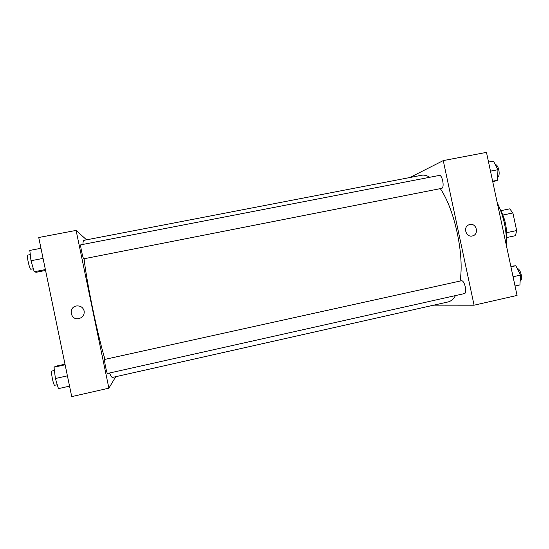 <?xml version="1.0" encoding="UTF-8"?>
<svg xmlns="http://www.w3.org/2000/svg" width="549" height="549" viewBox="0 0 549 549"><rect width="100%" height="100%" fill="white"/><g stroke="black" fill="none" stroke-linecap="round" stroke-linejoin="round"><path stroke-width="0.82" d="M502.891 215.03L512.89 212.964L509.733 208.853L500.839 210.679M512.89 212.964L516.657 230.559L515.477 235.686L506.514 237.587M506.631 232.68L516.657 230.559M500.523 210.123C505.224 218.982 507.187 228.418 506.432 238.417M497.243 202.773C503.824 216.237 506.878 230.532 506.411 245.671M409.829 177.533L443.256 160.596L486.469 152.382L517.055 295.437L474.082 305.196L433.813 305.148M469.834 224.507C476.587 222.812 479.304 234.478 472.504 235.919C466.279 237.827 462.663 227.348 468.695 224.884L469.834 224.507L468.695 224.884C462.663 227.348 466.273 237.827 472.504 235.919C479.304 234.478 476.58 222.812 469.834 224.507M443.256 160.596L474.082 305.196M464.392 293.591C467.624 293.214 464.413 279.743 461.338 280.779L104.66 359.43C103.85 359.218 106.842 373.999 107.501 373.471L464.392 293.591M441.595 188.382C444.814 188.101 442.377 174.486 439.275 175.433L80.751 244.833C79.941 244.614 83.105 259.341 83.757 258.819L441.595 188.382M109.553 373.011C110.857 376.113 111.838 377.582 112.497 377.431L448.032 301.95C450.894 301.305 453.378 299.184 455.492 295.582M460.035 281.067C464.557 255.662 454.668 209.375 440.312 188.63M429.75 177.279C426.827 175.447 424.103 174.781 421.577 175.268L83.873 240.345C83.297 240.455 82.988 241.807 82.947 244.408M104.962 359.362C97.489 334.478 86.962 283.799 84.052 258.764M115.736 376.703L108.887 388.177L71.72 396.618L38.739 237.511L76.098 230.408L108.887 388.177M86.557 239.831L76.098 230.408M84.141 310.94C84.546 314.858 82.796 317.418 78.898 318.605C70.416 320.63 67.987 307.042 76.627 305.951C80.525 305.669 83.029 307.337 84.141 310.94C84.546 314.858 82.796 317.418 78.898 318.605C70.423 320.63 67.987 307.042 76.627 305.951L76.627 305.951M40.969 248.278L29.811 250.426L30.998 260.741L34.23 271.762L36.2 272.283L45.56 270.437M30.998 260.741L43.062 258.387M34.23 271.762L45.382 269.559M33.345 268.742L30.888 269.23C29.612 269.875 26.325 254.99 27.773 255.093L30.291 254.606M64.995 364.186L55.662 366.231L54.008 367.219L55.394 378.515L58.441 388.63L69.545 386.132M55.394 378.515L67.417 375.845M54.008 367.219L65.118 364.776M57.261 384.719L54.763 385.274C53.473 385.947 50.515 370.973 51.956 371.049L54.413 370.506M488.541 162.065L493.455 161.118L497.943 169.696L497.545 180.23L492.796 181.973M490.483 171.151L497.943 169.696M492.631 181.204L497.545 180.23M497.662 177.252C500.722 175.797 498.595 164.425 495.294 164.625M510.824 266.286L515.834 265.737L520.493 275.104L519.93 284.904L515.037 286.002M513.061 276.758L520.493 275.104M510.934 266.814L515.834 265.737M520.15 281.067C523.252 279.88 520.617 268.591 517.227 268.536"/></g></svg>
